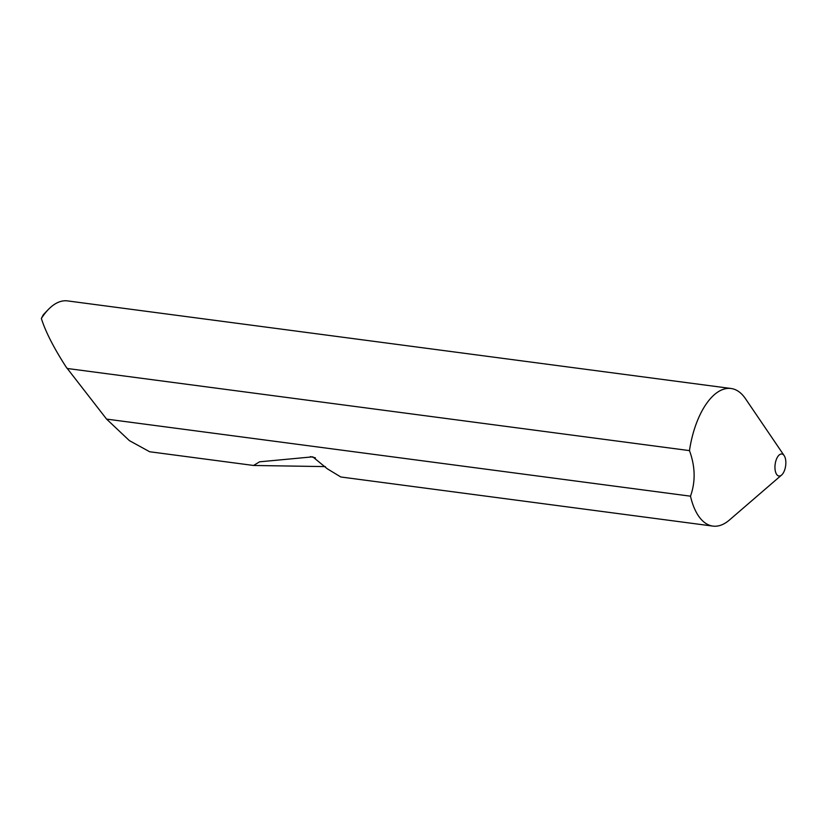<?xml version="1.0" encoding="UTF-8"?>
<svg xmlns="http://www.w3.org/2000/svg" width="827" height="827" viewBox="0 0 827 827"><rect width="100%" height="100%" fill="white"/><g stroke="black" fill="none" stroke-linecap="round" stroke-linejoin="round"><path stroke-width="1.24" d="M778.662 475.959A11.102 5.303 97.5 0 0 781.598 475.039A11.102 5.303 97.5 0 0 785.65 465.694A11.102 5.303 97.5 0 0 784.161 455.625A11.102 5.303 97.5 0 0 782.135 454.054A11.102 5.303 97.5 0 0 775.23 463.72A11.102 5.303 97.5 0 0 778.662 475.959M784.161 455.625L745.468 398.686A69.396 33.111 97.5 0 0 732.815 388.824A69.396 33.111 97.5 0 0 731.047 388.494L67.535 300.904A69.396 33.111 97.5 0 0 48.255 309.577A69.396 33.111 97.5 0 0 41.35 318.478C45.516 331.679 53.765 347.836 66.067 366.93L106.59 419.103L690.493 496.179A69.396 33.111 97.5 0 0 711.127 525.755A69.396 33.111 97.5 0 0 712.884 526.096A69.396 33.111 97.5 0 0 729.455 519.997L781.598 475.039M325.342 466.604L253.569 465.467L259.585 461.817L312.771 456.835L327.265 468.775L340.817 476.983L712.884 526.096M106.59 419.103L129.363 440.605L149.656 451.749L253.569 465.467M731.047 388.494A69.396 33.111 97.5 0 0 689.677 449.247A69.396 33.111 97.5 0 0 689.47 450.612C695.311 466.521 695.652 481.717 690.493 496.179M67.07 368.46L689.47 450.612M41.35 318.478L43.118 315.066A65.24 31.126 -82.5 0 1 45.237 312.709L48.255 309.577M310.394 456.607L315.418 457.858"/></g></svg>
